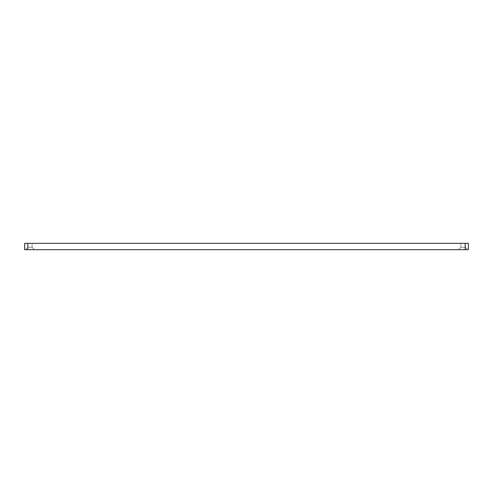 <?xml version="1.0" encoding="UTF-8"?>
<svg xmlns="http://www.w3.org/2000/svg" width="493" height="493" viewBox="0 0 493 493"><rect width="100%" height="100%" fill="white"/><g stroke="black" fill="none" stroke-linecap="round" stroke-linejoin="round"><path stroke-width="0.37" stroke-dasharray="2.46 1.85" d="M465.232 243.332L460.9 243.332L465.232 243.332L460.9 243.332L460.9 247.239L458.472 249.668L467.666 249.668L458.472 249.668L467.666 249.668L458.472 249.668L460.9 247.239L460.9 243.332L465.232 243.332L465.232 247.239L460.9 247.239L465.232 247.239L467.666 249.668L465.232 247.239L460.9 247.239L465.232 247.239L465.232 243.332M465.182 243.332L468.35 243.332L468.35 249.668L24.65 249.668L24.65 243.332L465.182 243.332L465.182 249.668M27.768 243.332L32.1 243.332L27.768 243.332L32.1 243.332L27.768 243.332L27.768 247.239L32.1 247.239L32.1 243.332L32.1 247.239L27.768 247.239L25.334 249.668L34.528 249.668L25.334 249.668L34.528 249.668L25.334 249.668L27.768 247.239L27.768 243.332M468.35 243.332L468.35 249.668M24.65 243.332L24.65 249.668M32.1 247.239L34.528 249.668L32.1 247.239L27.768 247.239L32.1 247.239M27.818 243.332L27.818 249.668"/><path stroke-width="0.74" d="M27.818 243.332L24.65 243.332L24.65 249.668L468.35 249.668L468.35 243.332L27.818 243.332L27.818 249.668M465.182 243.332L465.182 249.668"/></g></svg>
